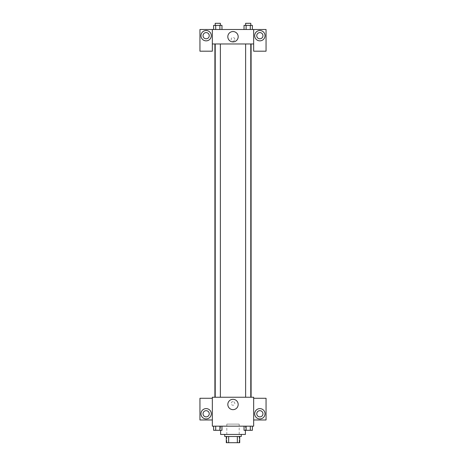 <?xml version="1.0" encoding="UTF-8"?>
<svg xmlns="http://www.w3.org/2000/svg" width="466" height="466" viewBox="0 0 466 466"><rect width="100%" height="100%" fill="white"/><g stroke="black" fill="none" stroke-linecap="round" stroke-linejoin="round"><path stroke-width="0.35" stroke-dasharray="2.33 1.75" d="M239.198 424.107L226.802 424.107L239.198 424.107L239.198 442.7L226.802 442.7L239.198 442.7M228.649 442.7L226.284 442.7L226.284 436.502L228.649 436.502L228.649 442.7L239.716 442.7M237.351 436.502L228.649 436.502L237.351 436.502L237.351 442.7M228.649 436.502L226.284 436.502M224.734 436.502L241.266 436.502M233 434.434L224.734 434.434L233 434.434M245.396 434.434L220.604 434.434M245.396 426.174L220.604 426.174L245.396 426.174L245.396 430.304M253.661 398.279L253.661 397.248L212.339 397.248L212.339 426.174L253.661 426.174L253.661 419.977L266.057 419.977L266.057 398.279L253.661 398.279L253.661 419.977M244.033 426.174L244.033 430.304L246.118 430.304L244.033 430.304L246.118 430.304L246.118 426.174L250.294 426.174L244.033 426.174L252.38 426.174L244.033 426.174L246.118 426.174L246.118 430.304L252.38 430.304L250.294 430.304L252.38 430.304L252.38 426.174L250.294 426.174L250.294 430.304L246.118 430.304L250.294 430.304L250.294 426.174L252.38 426.174L246.118 426.174L252.38 426.174M221.967 426.174L213.62 426.174L219.882 426.174L219.882 430.304L221.967 430.304L219.882 430.304L221.967 430.304L221.967 426.174L213.62 426.174L215.706 426.174L215.706 430.304L219.882 430.304L215.706 430.304L219.882 430.304L219.882 426.174L219.882 430.304M212.339 403.445L212.339 405.251L212.339 403.445M206.141 418.94A5.167 5.167 0 0 0 210.615 411.193A5.167 5.167 0 0 0 201.667 411.193A5.167 5.167 0 0 0 206.141 418.94M209.24 413.773A3.099 3.099 0 0 1 204.591 416.458A3.099 3.099 0 0 1 204.591 411.094A3.099 3.099 0 0 1 209.24 413.773M212.339 419.977L199.943 419.977L199.943 398.279L212.339 398.279M233 409.661A5.184 5.184 0 0 0 237.485 401.89A5.184 5.184 0 0 0 228.515 401.89A5.184 5.184 0 0 0 233 409.661M253.661 403.445L253.661 405.251L253.661 403.445M259.859 418.94A5.167 5.167 0 0 0 264.333 411.193A5.167 5.167 0 0 0 255.385 411.193A5.167 5.167 0 0 0 259.859 418.94M262.958 413.773A3.099 3.099 0 0 1 258.31 416.458A3.099 3.099 0 0 1 258.31 411.094A3.099 3.099 0 0 1 262.958 413.773M233 401.64A1.806 1.806 0 0 0 231.433 404.348A1.806 1.806 0 0 0 234.567 404.348A1.806 1.806 0 0 0 233 401.64A1.806 1.806 0 0 1 234.567 404.348A1.806 1.806 0 0 1 231.433 404.348A1.806 1.806 0 0 1 233 401.64M245.623 397.248L250.79 397.248L245.623 397.248L250.79 397.248L245.623 397.248L245.623 43.961L250.79 43.961L245.623 43.961M215.21 397.248L220.377 397.248L215.21 397.248L220.377 397.248L215.21 397.248L215.21 43.961L220.377 43.961L215.21 43.961L220.377 43.961L220.377 397.248M214.902 397.248L251.098 397.248L214.902 397.248M251.098 43.961L214.902 43.961L251.098 43.961M250.79 43.961L250.79 397.248M220.377 43.961L215.21 43.961M253.661 43.961L212.339 43.961L212.339 51.19L199.943 51.19L199.943 29.498L266.057 29.498L266.057 51.19L253.661 51.19L253.661 29.498M234.806 39.313A1.806 1.806 0 0 0 232.097 37.752A1.806 1.806 0 0 0 232.097 40.88A1.806 1.806 0 0 0 234.806 39.313A1.806 1.806 0 0 1 232.097 40.88A1.806 1.806 0 0 1 232.097 37.752A1.806 1.806 0 0 1 234.806 39.313M209.24 35.696A3.099 3.099 0 0 0 204.591 33.01A3.099 3.099 0 0 0 204.591 38.381A3.099 3.099 0 0 0 209.24 35.696M262.958 35.696A3.099 3.099 0 0 0 258.31 33.01A3.099 3.099 0 0 0 258.31 38.381A3.099 3.099 0 0 0 262.958 35.696M206.141 40.862A5.167 5.167 0 0 0 210.615 33.115A5.167 5.167 0 0 0 201.667 33.115A5.167 5.167 0 0 0 206.141 40.862M259.859 40.862A5.167 5.167 0 0 0 264.333 33.115A5.167 5.167 0 0 0 255.385 33.115A5.167 5.167 0 0 0 259.859 40.862M212.339 29.498L212.339 43.961M221.967 29.498L213.614 29.498L221.973 29.498L215.706 29.498L221.967 29.498L221.967 25.368L219.882 25.368L221.967 25.368L219.882 25.368L219.882 29.498L213.62 29.498L219.882 29.498L219.882 25.368L215.706 25.368L219.882 25.368L219.882 29.498M213.62 29.498L215.706 29.498L215.706 25.368L213.62 25.368L213.62 29.498L215.711 29.498L213.62 29.498L215.706 29.498L215.706 25.368L213.62 25.368L219.882 25.368M244.033 29.498L252.386 29.498L244.027 29.498L252.38 29.498L244.033 29.498L244.033 25.368L252.38 25.368L250.294 25.368L250.294 29.498L252.38 29.498L250.294 29.498L250.294 25.368L246.118 25.368L246.118 29.498L246.118 25.368L244.033 25.368L252.38 25.368L252.38 29.498M227.816 36.727A5.184 5.184 0 0 0 235.592 41.218A5.184 5.184 0 0 0 235.592 32.241A5.184 5.184 0 0 0 227.816 36.727M253.661 39.313L253.661 41.124L253.661 39.313M212.339 39.313L212.339 41.124L212.339 39.313M250.79 25.368L245.623 25.368L250.79 25.368L245.623 25.368L250.79 25.368L250.79 23.3L245.623 23.3L250.79 23.3L245.623 23.3L245.623 25.368M220.377 25.368L215.21 25.368L220.377 25.368L215.21 25.368L220.377 25.368L220.377 23.3L215.21 23.3L220.377 23.3L215.21 23.3L215.21 25.368M250.294 25.368L250.294 29.498M246.118 25.368L246.118 29.498M215.706 25.368L215.706 29.498M250.79 430.304L245.623 430.304M213.62 426.174L215.706 426.174L213.62 426.174L213.62 430.304L215.706 430.304L213.62 430.304L215.706 430.304L215.706 426.174L219.882 426.174L213.62 426.174L219.882 426.174M220.377 430.304L215.21 430.304M250.294 426.174L250.294 430.304M246.118 426.174L246.118 430.304M215.706 426.174L215.706 430.304M226.802 442.7L226.802 424.107M220.604 426.174L220.604 430.304"/><path stroke-width="0.7" d="M237.351 436.502L237.351 442.7L226.284 442.7L226.284 436.502M237.351 442.7L239.716 442.7L239.716 436.502L239.716 442.7M241.266 434.434L241.266 436.502L224.734 436.502L224.734 434.434M228.649 436.502L228.649 442.7M220.604 430.304L220.604 434.434L245.396 434.434L245.396 430.304M253.661 426.174L212.339 426.174L212.339 397.248L253.661 397.248L253.661 426.174M206.141 418.94A5.167 5.167 0 0 1 201.667 411.193A5.167 5.167 0 0 1 210.615 411.193A5.167 5.167 0 0 1 206.141 418.94M212.339 419.977L199.943 419.977L199.943 398.279L212.339 398.279M203.042 413.773A3.099 3.099 0 0 1 206.141 410.674A3.099 3.099 0 0 1 209.24 413.773A3.099 3.099 0 0 1 206.141 416.878A3.099 3.099 0 0 1 203.042 413.773M233 409.661A5.184 5.184 0 0 1 228.515 401.89A5.184 5.184 0 0 1 237.485 401.89A5.184 5.184 0 0 1 233 409.661M259.859 418.94A5.167 5.167 0 0 1 255.385 411.193A5.167 5.167 0 0 1 264.333 411.193A5.167 5.167 0 0 1 259.859 418.94M253.661 419.977L266.057 419.977L266.057 398.279L253.661 398.279M256.76 413.773A3.099 3.099 0 0 1 259.859 410.674A3.099 3.099 0 0 1 262.958 413.773A3.099 3.099 0 0 1 259.859 416.878A3.099 3.099 0 0 1 256.76 413.773M251.098 43.961L251.098 397.248M245.623 397.248L245.623 43.961M220.377 43.961L220.377 397.248M253.661 43.961L253.661 51.19L266.057 51.19L266.057 29.498L253.661 29.498L253.661 43.961L212.339 43.961L212.339 51.19L199.943 51.19L199.943 29.498L212.339 29.498L212.339 43.961M209.24 35.696A3.099 3.099 0 0 1 206.141 38.794A3.099 3.099 0 0 1 203.042 35.696A3.099 3.099 0 0 1 206.141 32.597A3.099 3.099 0 0 1 209.24 35.696M206.141 40.862A5.167 5.167 0 0 1 201.667 33.115A5.167 5.167 0 0 1 210.615 33.115A5.167 5.167 0 0 1 206.141 40.862M262.958 35.696A3.099 3.099 0 0 1 258.31 38.381A3.099 3.099 0 0 1 258.31 33.01A3.099 3.099 0 0 1 262.958 35.696M259.859 40.862A5.167 5.167 0 0 1 255.385 33.115A5.167 5.167 0 0 1 264.333 33.115A5.167 5.167 0 0 1 259.859 40.862M253.661 29.498L212.339 29.498M227.816 36.727A5.184 5.184 0 0 1 235.592 32.241A5.184 5.184 0 0 1 235.592 41.218A5.184 5.184 0 0 1 227.816 36.727M252.38 29.498L252.38 25.368L244.033 25.368L244.033 29.498M250.294 25.368L250.294 29.498M246.118 25.368L246.118 29.498M245.623 25.368L245.623 23.3L250.79 23.3L250.79 25.368M221.967 29.498L221.967 25.368L213.62 25.368L213.62 29.498M219.882 25.368L219.882 29.498M215.706 25.368L215.706 29.498M215.21 25.368L215.21 23.3L220.377 23.3L220.377 25.368M252.38 426.174L252.38 430.304L244.033 430.304L244.033 426.174M250.294 426.174L250.294 430.304M246.118 426.174L246.118 430.304M250.79 430.304L245.623 430.304M221.967 426.174L221.967 430.304L213.62 430.304L213.62 426.174M219.882 426.174L219.882 430.304M215.706 426.174L215.706 430.304M220.377 430.304L215.21 430.304M214.902 43.961L214.902 397.248M250.79 397.248L250.79 43.961M215.21 43.961L215.21 397.248"/></g></svg>
